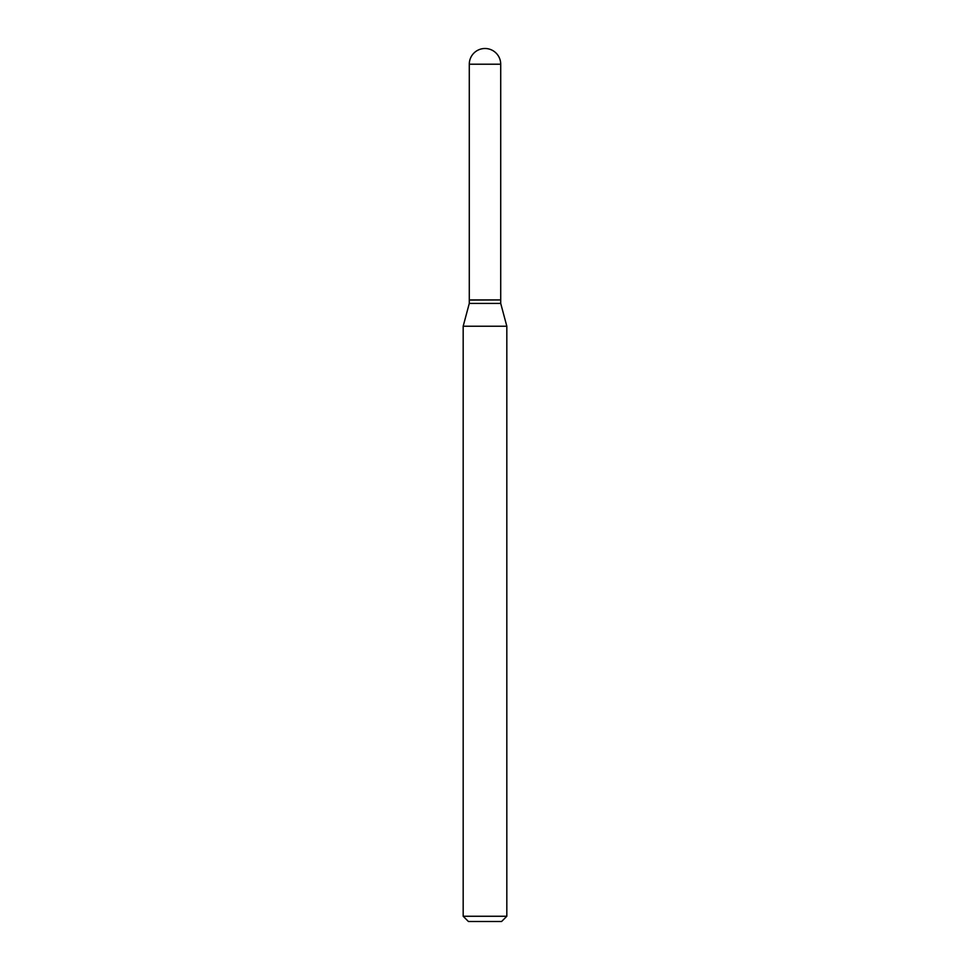 <?xml version="1.0" encoding="UTF-8"?>
<svg xmlns="http://www.w3.org/2000/svg" width="970" height="970" viewBox="0 0 970 970"><rect width="100%" height="100%" fill="white"/><g stroke="black" fill="none" stroke-linecap="round" stroke-linejoin="round"><path stroke-width="0.73" stroke-dasharray="4.85 3.64" d="M469.286 299.924L500.714 299.924M469.286 300.094L500.714 300.094M469.286 303.416L500.714 303.416M485 299.924L500.544 299.924L485 299.924M468.413 921.5L501.587 921.5M463.175 916.262L506.825 916.262M463.175 326.223L506.825 326.223M469.286 64.214L500.714 64.214"/><path stroke-width="1.45" d="M469.286 64.214L469.286 299.924L500.714 299.924L500.714 64.214L469.286 64.214A15.714 15.714 0 0 1 485 48.5A15.714 15.714 0 0 1 500.714 64.214M500.544 299.924L469.286 300.094L469.286 303.416L463.175 326.223L463.175 916.262L506.825 916.262L501.587 921.5L468.413 921.5L463.175 916.262M500.714 300.094L500.714 303.416L469.286 303.416M500.714 303.416L506.825 326.223L463.175 326.223M506.825 326.223L506.825 916.262"/></g></svg>
